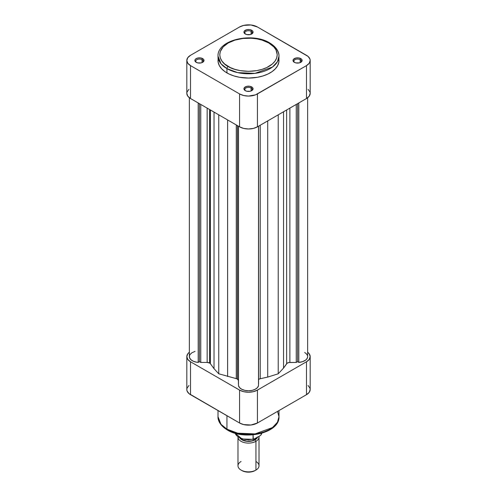 <?xml version="1.0" encoding="UTF-8"?>
<svg xmlns="http://www.w3.org/2000/svg" width="497" height="497" viewBox="0 0 497 497"><rect width="100%" height="100%" fill="white"/><g stroke="black" fill="none" stroke-linecap="round" stroke-linejoin="round"><path stroke-width="0.75" d="M202.037 59.677A3.678 2.125 0 0 0 196.986 59.59A3.678 2.125 0 0 0 196.557 62.498A3.678 2.125 180 0 1 195.756 61.174A3.678 2.125 180 0 1 198.023 59.218A3.678 2.125 180 0 1 202.037 59.677L202.037 62.622L202.037 59.677A3.678 2.125 180 0 1 203.111 61.174A3.678 2.125 180 0 1 202.31 62.498A3.678 2.125 0 0 0 202.037 59.677L202.658 58.603L202.037 59.677M196.216 62.324L196.216 62.324A4.554 2.628 180 0 1 196.216 58.603A4.554 2.628 180 0 1 202.658 58.603L200.322 57.882L197.688 58.031L195.644 59L194.967 59.951L194.967 60.976L195.644 61.926L197.688 62.889L201.179 62.889L202.658 62.324L203.9 60.976L203.646 59.454L202.658 58.603A4.554 2.628 180 0 1 202.658 62.324A4.554 2.628 180 0 1 196.216 62.324L196.216 62.324M251.103 31.348A3.678 2.125 0 0 0 246.046 31.268A3.678 2.125 0 0 0 245.624 34.175A3.678 2.125 180 0 1 244.822 32.852A3.678 2.125 180 0 1 247.09 30.889A3.678 2.125 180 0 1 251.103 31.348L251.103 34.293L251.103 31.348A3.678 2.125 180 0 1 252.178 32.852A3.678 2.125 180 0 1 251.376 34.175A3.678 2.125 0 0 0 251.103 31.348L251.724 30.274L251.103 31.348M245.276 33.995L245.276 33.995A4.554 2.628 180 0 1 245.276 30.274A4.554 2.628 180 0 1 251.724 30.274L249.388 29.553L246.754 29.702L244.288 31.125L244.033 32.647L244.71 33.597L246.754 34.566L250.246 34.566L252.29 33.597L252.967 32.647L252.712 31.125L251.724 30.274A4.554 2.628 180 0 1 251.724 33.995A4.554 2.628 180 0 1 245.276 33.995M251.103 88A3.678 2.125 0 0 0 246.046 87.919A3.678 2.125 0 0 0 245.624 90.827A3.678 2.125 180 0 1 244.822 89.503A3.678 2.125 180 0 1 247.09 87.54A3.678 2.125 180 0 1 251.103 88L251.103 90.951L251.103 88A3.678 2.125 180 0 1 252.178 89.503A3.678 2.125 180 0 1 251.376 90.827A3.678 2.125 0 0 0 251.103 88L251.724 86.932L251.103 88M245.276 90.653L245.276 90.653A4.554 2.628 180 0 1 245.276 86.932A4.554 2.628 180 0 1 251.724 86.932L249.388 86.211L246.754 86.36L244.288 87.783L244.033 89.305L245.276 90.653L246.754 91.218L250.246 91.218L251.724 90.653L252.967 89.305L252.712 87.783L251.724 86.932A4.554 2.628 180 0 1 251.724 90.653A4.554 2.628 180 0 1 245.276 90.653L245.276 90.653M300.169 59.677A3.678 2.125 0 0 0 295.112 59.59A3.678 2.125 0 0 0 294.69 62.498A3.678 2.125 180 0 1 293.889 61.174A3.678 2.125 180 0 1 296.156 59.218A3.678 2.125 180 0 1 300.169 59.677L300.169 62.622L300.169 59.677A3.678 2.125 180 0 1 301.244 61.174A3.678 2.125 180 0 1 300.443 62.498A3.678 2.125 0 0 0 300.169 59.677L300.784 58.603L300.169 59.677M294.342 62.324L294.342 62.324A4.554 2.628 180 0 1 294.342 58.603A4.554 2.628 180 0 1 300.784 58.603L298.455 57.882L295.821 58.031L293.354 59.454L293.1 60.976L294.342 62.324L295.821 62.889L299.312 62.889L301.356 61.926L302.033 60.976L301.772 59.454L300.784 58.603A4.554 2.628 180 0 1 300.784 62.324A4.554 2.628 180 0 1 294.342 62.324M218.158 58.739L218.009 60.46A30.491 17.6 0 0 0 226.943 72.91L226.943 68.617A1.752 1.013 -60 0 1 228.179 66.474C221.42 63.51 213.418 51.85 228.179 43.009C243.499 34.486 263.696 39.101 268.821 43.009L273.847 46.917L276.003 49.924L277.239 54.738L276.686 57.975L275.052 61.088L272.393 63.958L266.734 67.567L262.049 69.369L256.843 70.617L248.5 71.332L240.157 70.617L234.951 69.369L230.266 67.567L224.607 63.958L221.948 61.088L220.314 57.975L219.761 54.738L220.314 51.502L223.153 46.917L228.179 43.009L234.951 40.108L242.896 38.468L251.314 38.226L256.843 38.859L262.049 40.108L268.821 43.009A1.752 1.013 -60 0 1 269.697 42.922A1.752 1.013 120 0 0 268.821 43.009C275.58 45.966 283.582 57.627 268.821 66.474C253.501 74.997 233.304 70.375 228.179 66.474A1.752 1.013 120 0 0 226.943 68.617L237.69 72.63L255.023 73.363L272.505 67.02L277.45 61.69L278.991 56.167A30.491 17.6 180 0 1 260.167 72.432A30.491 17.6 180 0 1 226.943 68.617L226.943 72.91A30.491 17.6 0 0 0 260.167 76.724A30.491 17.6 0 0 0 278.991 60.46L278.842 58.739M270.057 43.724A30.491 17.6 180 0 1 278.991 56.167C279.184 53.011 277.432 47.6 269.697 42.922A1.752 1.013 -60 0 1 270.057 43.724M226.943 68.617A30.491 17.6 180 0 1 218.009 56.167L220.985 63.759L226.943 68.617M188.947 89.323L187.058 91.945L186.816 93.368L187.779 96.157L190.513 98.518L239.579 126.847L243.673 128.425L248.5 128.978L253.327 128.425L257.421 126.847L306.487 98.518L309.221 96.157L310.184 93.368L309.942 91.945L308.053 89.323M186.816 60.46L186.816 93.368A12.618 7.281 0 0 0 190.513 98.518L190.513 65.61L239.579 93.939L239.579 126.847L190.513 98.518L190.513 65.61A12.618 7.281 180 0 1 186.816 60.46A12.618 7.281 180 0 1 190.513 55.31L239.579 26.981L243.673 25.403L250.96 24.993L257.421 26.981L308.053 56.416L309.942 59.044L310.184 60.46L309.221 63.249L306.487 65.61L255.508 94.846L248.5 96.076L243.673 95.517L239.579 93.939L190.513 65.61L187.779 63.249L186.816 60.46L187.779 57.677L190.513 55.31L239.579 26.981A12.618 7.281 180 0 1 257.421 26.981L306.487 55.31A12.618 7.281 180 0 1 310.184 60.46A12.618 7.281 180 0 1 306.487 65.61L306.487 98.518L257.421 126.847L257.421 93.939L306.487 65.61L306.487 98.518A12.618 7.281 0 0 0 310.184 93.368L310.184 60.46M269.697 42.922C252.296 31.963 217.108 39.866 218.009 56.167L218.158 62.187L219.326 65.573L221.612 68.76L224.93 71.63L229.16 74.072L234.124 75.985L239.647 77.308L248.5 78.066L257.353 77.308L262.876 75.985L267.84 74.072L272.07 71.63L275.388 68.76L277.674 65.573L278.842 62.187L278.991 56.167M239.579 93.939L239.579 126.847A12.618 7.281 0 0 0 257.421 126.847L257.421 93.939A12.618 7.281 180 0 1 239.579 93.939M277.556 411.379L278.991 416.716L277.45 422.239L272.505 427.563L255.023 433.906L237.69 433.173L226.943 429.159A1.752 1.013 120 0 0 227.303 429.961A1.752 1.013 -60 0 1 226.943 429.159A30.491 17.6 -0 0 0 260.167 432.974A30.491 17.6 -0 0 0 278.991 416.716C279.886 433.017 244.704 440.92 227.303 429.961C219.5 425.233 217.816 419.803 218.009 416.716A30.491 17.6 0 0 0 226.943 429.159L226.943 415.709L226.943 429.159L220.985 424.301L218.009 416.716L218.009 410.553M310.184 356.622A12.618 7.281 180 0 1 306.487 361.773L306.487 394.68L257.421 423.009L257.421 390.102L306.487 361.773L306.487 394.68A12.618 7.281 -0 0 0 310.184 389.53L310.184 356.622A12.618 7.281 180 0 0 307.637 352.236L309.221 353.833L310.184 356.622L309.221 359.412L306.487 361.773L257.421 390.102L253.327 391.679L248.5 392.232L243.673 391.679L239.579 390.102L190.513 361.773L187.779 359.412L186.816 356.622L187.779 353.833L189.363 352.236A12.618 7.281 180 0 0 186.816 356.622A12.618 7.281 180 0 0 190.513 361.773L190.513 394.68L239.579 423.009L243.673 424.587L250.96 425.003L257.421 423.009L306.487 394.68L309.221 392.319L310.184 389.53L309.942 388.107L308.053 385.479M188.947 385.479L187.058 388.107L186.816 389.53L187.058 390.953L188.947 393.574L239.579 423.009L239.579 390.102L190.513 361.773L190.513 394.68A12.618 7.281 0 0 1 186.816 389.53L186.816 356.622M230.266 430.967L234.951 432.775L240.157 434.018L245.686 434.658L251.314 434.658M254.104 434.415L262.049 432.775L268.821 429.874M257.421 423.009L257.421 390.102A12.618 7.281 180 0 1 239.579 390.102L239.579 423.009A12.618 7.281 0 0 0 257.421 423.009M228.179 429.874A1.752 1.013 -60 0 1 227.303 429.961M255.936 461.496A10.512 6.07 180 0 1 255.936 470.081L255.067 470.578L255.936 470.081A10.512 6.07 0 0 0 259.012 465.788L259.012 437.031A10.512 6.07 180 0 1 255.936 441.324A10.512 6.07 0 0 0 258.962 436.428A10.512 6.07 180 0 1 259.012 437.031M257.545 437.242A9.288 5.361 180 0 1 255.067 439.82L255.936 441.324L255.936 470.081L255.936 441.324A10.512 6.07 180 0 1 244.474 442.634A10.512 6.07 180 0 1 237.988 437.031A10.512 6.07 180 0 1 237.988 436.969A10.512 6.07 0 0 0 244.431 442.628A10.512 6.07 0 0 0 255.936 441.324L255.067 439.82L250.314 441.286L244.946 440.982L241.933 439.82L239.921 438.081M240.163 438.019L242.12 439.715L246.742 441.137L251.954 440.839L254.88 439.715L254.88 438.783L254.88 439.715A9.027 5.212 0 0 0 257.179 437.453M239.517 437.64L241.101 438.41M244.804 439.466L248.904 439.783M253.837 439.286L259.515 436.105L253.358 439.379L253.054 434.856L253.054 439.124A13.581 7.84 180 0 1 235.566 434.129M261.826 433.241A13.581 7.84 0 0 1 261.292 434.366L261.292 433.39L261.192 434.689L259.515 436.105L260.987 434.974M241.933 470.578L244.946 471.74L248.5 472.15L252.054 471.74L255.067 470.578A9.288 5.361 0 0 1 241.933 470.578L241.064 470.081A10.512 6.07 180 0 1 241.064 461.496M237.988 437.031L237.988 465.788A10.512 6.07 0 0 0 244.474 471.392A10.512 6.07 0 0 0 255.936 470.081A10.512 6.07 180 0 1 241.064 470.081M257.608 437.074L255.067 439.82A9.288 5.361 180 0 1 239.976 438.155M240.436 438.366A9.027 5.212 0 0 0 254.88 439.715L257.353 437.043M235.174 433.241A13.581 7.84 0 0 0 253.054 439.124L253.358 439.379M261.292 434.366L261.192 434.689M237.398 379.062L237.398 125.586L237.398 379.062L238.423 380.497A3.504 2.025 0 0 0 237.398 379.062A3.504 2.025 0 0 0 236.28 378.633L237.398 379.062M209.628 363.034L209.628 109.557L209.628 363.034L210.38 363.68A3.504 2.025 0 0 0 209.628 363.034A3.504 2.025 0 0 0 207.15 362.437L209.628 363.034M210.38 109.992L210.38 363.68L214.027 368.675L218.755 373.787L236.28 378.633L218.755 373.787L214.027 368.675L210.38 363.68L210.38 109.992M195.054 351.385L191.885 352.771L190.016 354.56L189.525 355.572L189.525 357.666L190.811 359.629L193.209 361.195L196.421 362.17L198.197 362.394L199.434 361.679L200.751 362.437L207.15 362.437L200.751 362.437L199.434 361.679L198.197 362.394L198.197 102.954L198.197 362.394A10.077 5.815 0 0 1 189.363 356.622L189.363 97.754M238.423 384.187L238.423 126.182L238.423 384.187M238.498 385.666L239.585 387.66L241.828 389.306L244.934 390.387L248.5 390.766L252.066 390.387L255.172 389.306L257.415 387.66L258.502 385.666L258.502 126.226L258.502 385.666A10.077 5.815 0 0 1 248.5 390.766A10.077 5.815 0 0 1 238.498 385.666L238.498 126.226L238.498 385.666M258.471 379.553L259.689 378.869L267.709 377.08L278.227 373.787L283.545 368.109L287.16 363.189L288.863 362.53L296.249 362.437L297.566 361.679L298.803 362.394L302.76 361.605L305.823 359.958L307.09 358.511L307.624 356.927M307.382 355.312L306.376 353.802L304.686 352.51M258.577 379.459A3.504 2.025 0 0 1 260.211 378.726L260.211 125.238L260.211 378.726L267.709 377.08L267.709 120.908L267.709 377.08L278.227 373.787L278.227 114.832L278.227 373.787L283.545 368.109L283.545 111.763L283.545 368.109L286.639 363.705L286.639 109.98L286.639 363.705A3.504 2.025 0 0 1 289.888 362.437L289.888 108.104L289.888 362.437L296.249 362.437L296.249 104.432L296.249 362.437L297.566 361.679L297.566 103.674L297.566 361.679L298.803 362.394L298.803 102.954L298.803 362.394A10.077 5.815 0 0 0 307.637 356.622L307.637 97.754M199.434 103.674L199.434 361.679L199.434 103.674M200.751 104.432L200.751 362.437L200.751 104.432M207.15 108.122L207.15 362.437L207.15 108.122M214.027 112.098L214.027 368.675L214.027 112.098M218.755 114.826L218.755 373.787L218.755 114.826M227.62 119.945L227.62 376.527L227.62 119.945M236.28 124.946L236.28 378.633L236.28 124.946M258.577 126.182L258.577 384.187L258.577 126.182M278.991 416.716L278.991 410.553M255.936 470.081L255.067 470.578M261.149 434.757L261.857 433.229M253.638 439.348L242.058 438.981L235.143 433.229"/></g></svg>
